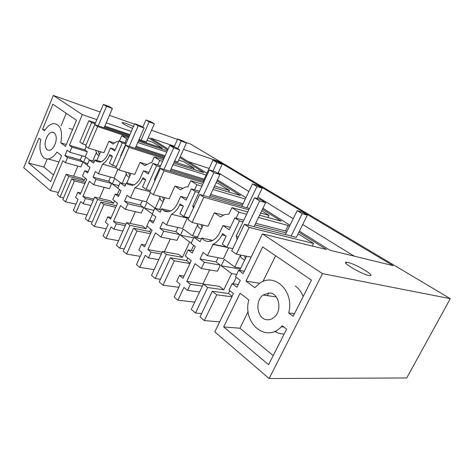 <?xml version="1.0" encoding="UTF-8"?>
<svg xmlns="http://www.w3.org/2000/svg" width="474" height="474" viewBox="0 0 474 474"><rect width="100%" height="100%" fill="white"/><g stroke="black" fill="none" stroke-linecap="round" stroke-linejoin="round"><path stroke-width="0.71" d="M66.159 174.29L57.449 194.885L60.056 197.119L68.831 176.429L66.159 174.29L81.7 178.313L84.396 180.428L68.831 176.429M63.557 197.919L60.056 197.119M76.024 204.152L65.542 201.811L62.876 199.53L71.716 178.734L74.448 180.92L65.542 201.811M74.448 180.92L84.864 183.557M89.983 167.405L88.152 171.677M85.356 178.194L84.396 180.428M85.433 182.235L71.716 178.734M124.952 142.745L126.653 138.858L121.771 135.665L128.484 137.898M119.466 140.968L121.771 135.665M114.453 143.006L108.878 141.228L113.173 144.143C114.992 142.33 116.871 141.353 118.814 141.222L118.933 141.216M108.878 141.228L103.913 152.747L88.442 148.089L85.61 146.057L94.717 124.632L129.23 136.186M100.618 151.757L96.471 161.409M138.728 140.274L162.161 148.089L161.776 148.954M128.881 136.992L97.614 126.558L88.442 148.089M162.161 148.089L153.161 142.419L147.059 140.363M129.935 134.58L104.837 126.114M95.481 122.956L88.828 120.71L91.666 122.6L82.624 143.912L79.857 141.927L88.828 120.71M129.598 135.351L104.499 126.913M95.138 123.767L91.666 122.6M142.804 127.18L145.962 119.981L149.138 121.883L154.37 123.797L146.365 141.927L139.078 139.486M97.614 126.558L94.717 124.632M82.049 155.78L80.296 159.904L82.997 161.936L80.882 166.901L65.418 162.671L62.935 160.733L50.368 190.607L23.7 167.689L53.349 95.458L82.322 114.643L69.435 145.275L84.805 149.849L86.232 146.502M77.902 166.084L73.589 176.215M89.906 160.147L85.77 157.095L83.531 162.339L87.175 165.076M96.412 152.415L92.75 160.959M87.358 151.704L85.231 156.693L69.814 152.249L71.965 147.147L87.358 151.704L84.805 149.849M58.462 192.491L50.368 190.607M80.296 159.904L64.879 155.555L67.557 157.599L65.418 162.671M67.557 157.599L82.997 161.936M69.814 152.249L67.124 150.222L64.879 155.555M71.965 147.147L69.435 145.275M55.802 135.374C55.097 133.259 53.918 132.205 52.264 132.222C48.034 132.122 43.727 141.679 45.551 147.041C46.262 149.263 47.495 150.341 49.243 150.27C53.432 150.24 57.68 140.648 55.802 135.374M42.577 129.272L52.881 104.221L76.468 120.266L65.507 146.389L60.802 142.875C62.817 131.12 60.554 124.68 54.03 123.56C50.605 123.803 47.436 126.191 44.526 130.723L42.577 129.272L44.983 130.012M50.724 181.613L28.671 163.08L38.915 138.183L40.841 139.664C38.175 149.956 41.753 159.857 48.105 158.962C51.257 158.541 54.208 156.248 56.957 152.083L61.608 155.673L50.724 181.613M277.266 332.689L275.252 331.107M230.358 227.307L222.987 225.523L219.409 233.084C217.643 236.686 215.285 239.186 212.328 240.591C209.182 241.93 206.303 241.687 203.69 239.85L201.823 238.037L200.069 241.764L193.99 237.273L191.117 243.423L195.282 246.551L192.237 253.045L188.101 249.875L185.251 255.984L191.271 260.67L183 278.297L179.468 275.412L176.678 281.378L180.185 284.293L174.219 297.008L177.934 300.202L194.749 302.116M198.914 192.598L195.341 191.579L191.3 188.895L186.134 200.141L180.707 196.402L177.436 203.542C175.457 207.659 172.838 210.266 169.573 211.363C167.298 212.02 165.242 211.694 163.406 210.385L161.77 208.767L160.171 212.293L154.814 208.341L152.184 214.159L155.851 216.914L153.066 223.053L149.423 220.268L146.81 226.051L152.113 230.18L144.534 246.859L141.424 244.323L138.864 249.97L141.957 252.541L136.482 264.593L139.753 267.401L154.174 269.623M160.141 166.878L156.58 165.793L153.019 163.423L148.273 174.065L143.48 170.764L140.476 177.525C138.396 181.927 135.7 184.534 132.394 185.346L127.856 184.374L126.41 182.928L124.935 186.27L120.183 182.763L117.759 188.285L121.012 190.732L118.447 196.556L115.212 194.079L112.8 199.566L117.511 203.233L110.525 219.071L107.764 216.814L105.4 222.182L108.149 224.463L103.101 235.91L106.004 238.404L118.536 240.739M101.181 161.735L94.954 159.939L93.591 163.121L89.349 159.987L87.103 165.242L90.007 167.429L87.631 172.969L84.745 170.758L82.506 175.978L86.712 179.255L80.242 194.322L77.772 192.308L75.585 197.421L78.038 199.459L73.357 210.355L75.953 212.589L86.961 214.923M184.996 142.093L190.607 144.078L450.3 298.673L406.733 377.956L269.108 378.542L322.486 273.64L262.436 233.889L326.396 249.484L298.881 232.224M262.436 233.889L243.144 273.581L238.665 270.269L235.507 276.786L240.277 280.377L236.935 287.256L232.195 283.624L229.061 290.1L233.457 293.519L214.811 331.889L269.108 378.542M94.954 159.939L96.24 161.255L99.682 162.132C102.899 161.545 105.56 158.974 107.669 154.435L110.448 148.012L114.714 150.951L119.098 140.849L122.262 142.958L112.516 165.361L109.423 163.139L112.374 156.337L109.867 154.583L109.405 155.65C107.639 159.602 105.37 162.44 102.591 164.17L98.444 173.768L114.11 178.011L117.937 169.248M89.349 159.987L94.326 161.409M98.444 173.768L95.446 171.511L93.034 177.104L96.015 179.385L93.716 184.706L89.402 181.346L82.885 196.485L85.403 198.541L83.169 203.719L80.663 201.64L75.953 212.589M84.745 170.758L88.182 171.683M77.772 192.308L80.799 193.031M86.072 144.961L82.624 143.912M87.826 163.542L83.531 162.339M167.725 149.956L148.22 137.721M138.337 141.169L167.346 150.809M82.322 114.643L96.897 119.632M106.241 122.837L131.31 131.422M183.545 149.363L217.85 161.113L393.07 265.636L329.94 250.225L299.42 231.14M289.987 225.245L262.916 208.311M245.941 197.699L217.43 179.865M206.895 173.283L180.256 156.627M168.134 149.043L150.613 138.088L174.396 146.235M177.46 139.421L151.526 130.237M134.462 124.194L109.453 115.336M100.127 112.03L53.349 95.458M126.653 138.858L127.891 139.267M137.744 142.514L166.771 152.095M179.836 157.552L203.844 172.613L173.745 163.068M157.759 164.875L159.738 160.461L154.275 156.894L163.329 159.768M159.738 160.461L162.612 161.367M173.034 164.644L206.083 175.03M216.968 180.849L240.359 195.519L213.821 187.597M194.565 189.825L196.911 184.736L190.755 180.718L202.754 184.297M196.911 184.736L201.871 186.199M212.95 189.47L245.313 199.015M262.412 209.348L281.254 221.168L259.58 215.22M236.117 218.2L238.973 212.204L231.987 207.642L247.754 211.973M238.973 212.204L246.652 214.284M258.49 217.477L288.145 225.494L289.46 226.317M450.3 298.673L322.486 273.64M347.993 262.46L346.559 262.246C340.545 261.725 361.17 274.091 368.784 275.483L369.904 275.643C376.012 276.141 355.66 263.977 347.993 262.46M133.461 126.487L125.954 123.347L122.102 122.488C122.304 123.465 125.8 125.456 132.602 128.466M188.225 161.61L209.135 168.43M217.85 161.113L217.572 161.723M218.253 172.696L248.897 191.502M257.945 197.054L293.216 218.698M302.702 224.522L354.256 256.161M201.823 238.037L212.755 240.383M243.026 221.85L239.465 220.937L234.849 217.868L229.179 229.789L222.987 225.523M288.145 225.494L285.443 230.98M223.295 215.089L214.337 212.767L220.446 216.914L224.54 214.592L228.906 214.147L231.987 207.642M214.337 212.767L208.021 226.211L192.124 222.472L188.083 219.575L199.702 194.482L249.437 208.465M203.18 225.073L197.154 237.948M193.688 245.354L191.289 250.485M187.787 257.957L186.566 260.57L190.044 263.295M216.037 245.088L215.557 244.738M210.652 241.177L209.958 240.673M223.651 326.924L268.61 364.707L286.646 329.104L282.273 325.733L281.272 326.805C265.653 343.514 242.261 322.598 248.82 299.947L240.093 293.228L223.651 326.924L239.921 328.215L248.133 311.548M246 281.123L254.828 287.712L258.988 283.813C273.759 271.614 294.686 290.811 288.702 313L293.133 316.306L311.454 280.14L262.667 246.954L246 281.123L259.728 283.298M275.625 255.764L262.904 281.574M267.46 319.76C257.382 319.766 254.242 301.304 263.064 295.059L269.036 292.938C278.641 292.464 282.711 310.037 274.416 317.041C272.301 318.955 269.984 319.861 267.46 319.76M240.733 268.136L234.772 267.075L224.285 259.331L221.21 265.766L231.626 273.593L223.811 289.78L207.648 287.534L203.334 284.08L219.503 286.403L223.811 289.78M244.454 224.261L231.691 250.859L236.313 254.177L249.194 227.413L244.454 224.261L296.333 237.361L307.336 215.184L302.329 212.192L297.186 210.64L302.205 213.65L291.131 236.052M246.51 256.215L239.619 270.435M251.137 257.145L236.313 254.177M312.253 246.036L313.551 243.458L249.194 227.413M238.665 270.269L244.282 271.247M232.195 283.624L238.25 284.542M236.265 277.361L233.155 283.772M229.807 290.681L228.474 293.436L232.112 296.286M209.929 308.989L216.748 294.822L212.311 291.273L200.034 316.875L204.353 320.572L209.929 308.989M219.663 321.899L204.353 320.572M231.875 296.777L216.748 294.822M239.465 220.937L226.833 247.375L222.342 244.151L226.157 236.141L222.513 233.587L221.915 234.849C219.723 239.323 216.796 242.451 213.14 244.234L207.422 255.682L203.097 252.429L200.004 258.988L204.3 262.276L201.343 268.515L195.128 263.674L186.792 281.39L190.4 284.347L187.544 290.402L183.953 287.416L177.934 300.202M232.775 248.613L226.833 247.375M240.425 255.362L234.772 267.075M286.213 232.906L254.911 224.895M297.903 234.203L299.527 234.624L313.551 243.458M286.971 231.371L255.693 223.272M243.82 220.197L234.849 217.868M226.75 247.315L212.761 244.4M207.422 255.682L223.426 258.697L228.664 247.754M186.792 281.39L203.014 283.725L203.494 284.104M190.4 284.347L202.41 286.023M199.578 291.966L187.544 290.402M209.597 269.896L203.014 283.725M201.343 268.515L217.448 271.205L220.357 265.126L216.061 261.897L200.004 258.988M204.3 262.276L220.357 265.126M218.07 257.69L216.061 261.897M207.648 287.534L195.489 312.988L191.283 309.392L203.334 284.08M228.474 293.436L212.311 291.273M240.253 269.131L221.21 265.766M201.61 313.581L195.489 312.988M236.644 274.428L231.626 273.593M268.764 292.932L267.407 295.663M156.58 165.793L146.022 189.399L142.544 186.904L145.737 179.741L142.923 177.762L142.419 178.894C140.511 183.053 138.023 185.998 134.954 187.74L130.469 197.836L127.103 195.312L124.502 201.189L127.844 203.749L125.361 209.348L120.52 205.58L113.482 221.488L116.302 223.793L113.89 229.232L111.088 226.904L106.004 238.404M133.792 184.907L126.41 182.928M146.466 164.318L140.055 162.381L144.854 165.633L150.4 162.766L151.674 162.736L154.275 156.894M140.055 162.381L134.705 174.473L119.021 170.024L115.852 167.755L125.681 145.228L164.294 157.611M130.996 173.419L126.759 183.023M178.668 160.141L184.054 161.883L194.02 168.163L193.487 169.331M115.33 149.529L110.448 148.012M116.408 166.481L112.516 165.361M116.308 168.08L102.591 164.17M110.537 177.039L108.7 181.246L93.034 177.104M96.015 179.385L111.704 183.503L108.7 181.246M93.716 184.706L109.429 188.705L111.704 183.503M82.885 196.485L93.84 199.062M104.209 187.378L99.475 198.262M85.403 198.541L93.271 200.378M91.049 205.497L83.169 203.719M165.124 155.756L136.062 146.342M126.197 143.148L119.098 140.849M174.106 146.887L177.661 138.983L181.187 141.098L186.448 142.958L177.845 161.96L174.705 160.953M163.88 158.541L128.922 147.384L125.681 145.228M194.02 168.163L174.29 161.865M164.727 156.645L135.653 147.272M125.788 144.09L122.262 142.958M126.404 173.857L122.245 183.308M107.764 216.814L111.194 217.554M115.212 194.079L119.11 195.051M120.183 182.763L125.817 184.262M106.223 228.818L94.344 226.453L103.93 204.525L115.739 207.251M116.414 205.71L100.879 202.078L91.364 223.906L94.344 226.453M103.93 204.525L100.879 202.078M118.903 185.684L112.302 183.953L114.708 178.449L120.752 182.911M117.836 188.107L112.302 183.953M128.922 147.384L119.021 170.024M92.181 222.028L88.223 221.216L85.308 218.727L94.682 197.119L97.662 199.507L88.223 221.216M114.507 200.899L113.482 203.239L110.478 200.881L94.682 197.119M119.484 189.582L117.279 194.595M113.482 203.239L97.662 199.507M195.341 191.579L183.829 216.523L179.895 213.697L183.373 206.137L180.185 203.897L179.64 205.088C177.56 209.478 174.811 212.542 171.398 214.284L166.522 224.937L162.724 222.081L159.898 228.284L163.672 231.17L160.97 237.077L155.508 232.823L147.87 249.585L151.046 252.186L148.433 257.915L145.269 255.29L139.753 267.401M170.67 210.948L161.77 208.767M182.46 188.184L174.965 186.063L180.363 189.724L185.482 187.005L187.929 186.874L190.755 180.718M174.965 186.063L169.177 198.796L153.339 194.648L149.772 192.089L160.425 168.353L204.016 181.566M164.958 197.694L159.602 209.502M150.714 229.09L149.588 231.567L150.987 232.657M216.067 182.78L218.336 183.479L229.434 190.471L228.693 192.035M149.02 172.382L143.48 170.764M150.454 190.578L146.022 189.399M149.944 191.709L134.954 187.74M130.469 197.836L146.324 201.788L150.459 192.58M142.283 200.78L140.375 205.041L124.502 201.189M127.844 203.749L143.735 207.565L140.375 205.041M125.361 209.348L141.282 213.033L143.735 207.565M113.482 221.488L125.948 224.119M135.363 211.665L130.113 223.414M116.302 223.793L125.255 225.665M122.861 231.034L113.89 229.232M204.187 179.136L171.084 168.969M160.639 165.764L153.019 163.423M203.512 182.662L164.075 170.782L160.425 168.353M229.434 190.471L214.574 185.992M203.707 180.173L170.587 170.065M159.934 197.824L155.182 208.323L159.643 209.407M141.424 244.323L145.352 245.058M149.423 220.268L153.878 221.263M154.814 208.341L161.255 209.905M163.494 210.444L168.371 211.629M140.215 256.363L126.605 254.052L136.986 230.98L150.489 233.747M149.588 231.567L133.555 228.237L123.258 251.19L126.605 254.052M136.986 230.98L133.555 228.237M153.908 210.343L144.404 208.068L146.999 202.285L155.182 208.323M152.267 213.975L144.404 208.068M164.075 170.782L153.339 194.648M124.253 248.969L119.732 248.175L116.462 245.378L126.594 222.662L129.941 225.34L119.732 248.175M147.07 226.252L145.956 228.717L142.597 226.074L126.594 222.662M152.45 214.361L149.748 220.339M145.956 228.717L129.941 225.34M261.713 210.806L269.013 215.403L267.982 217.525M187.058 198.12L180.707 196.402M188.93 217.75L183.829 216.523M166.522 224.937L182.508 228.498L187.319 218.099L171.398 214.284M187.319 218.099L188.273 217.596M177.88 227.467L175.913 231.739L159.898 228.284M163.672 231.17L179.693 234.577L175.913 231.739M160.97 237.077L177.027 240.336L179.693 234.577M147.87 249.585L162.191 252.186M170.261 238.961L164.365 251.765M151.046 252.186L161.35 254.023M158.754 259.669L148.433 257.915M243.079 203.707L210.64 194.429M199.536 191.253L191.3 188.895M248.809 209.775L203.844 197.243L199.702 194.482M269.013 215.403L260.623 213.063M242.487 204.958L210.023 195.75M197.658 224.789L192.491 235.868L197.617 236.964M179.468 275.412L184.031 276.099M188.101 249.875L193.262 250.864M193.99 237.273L201.438 238.86M178.781 287.291L162.991 285.188L174.302 260.842L189.932 263.526M186.566 260.57L170.415 257.738L159.205 281.947L162.991 285.188M174.302 260.842L170.415 257.738M193.676 237.948L180.446 235.145L183.266 229.055L192.491 235.868M191.579 242.433L189.618 242.03L180.446 235.145M203.844 197.243L192.124 222.472M160.443 279.275L155.217 278.534L151.526 275.376L162.541 251.433L166.327 254.461L155.217 278.534M189.618 242.03L182.472 257.352L178.674 254.378L162.541 251.433M182.472 257.352L166.327 254.461M61.063 125.8L66.259 113.322M69.174 128.395L72.623 129.426M60.802 142.875L66.295 144.505M47.258 158.991L43.904 167.055L53.515 174.959M28.671 163.08L43.904 167.055M294.478 313.652L288.702 313M303.188 296.457C301.375 291.954 298.733 288.465 295.255 285.982M284.163 334.004C280.792 334.063 277.64 333.175 274.707 331.356M273.225 355.595L239.921 328.215M145.962 119.981L151.194 121.895L154.37 123.797M98.936 155.668L97.093 154.346L95.659 150.258M94.764 124.644L103.373 104.393L109.257 106.543L112.391 108.475L104.126 127.779M149.138 121.883L141.098 140.162M98.201 125.794L106.502 106.324L112.391 108.475M99.416 154.56L98.177 151.016M106.502 106.324L103.373 104.393M177.661 138.983L182.917 140.849L186.448 142.958M129.236 177.412L127.05 175.842L125.782 171.944M120.763 156.497L120.597 155.987L134.669 123.72L140.624 125.835L144.126 127.992L135.208 148.285M181.187 141.098L177.768 148.682M129.206 146.359L138.165 125.883L144.126 127.992M129.746 176.245L128.62 172.749M120.597 155.987L120.894 156.195M138.165 125.883L134.669 123.72M203.18 181.311L212.962 160.147L218.224 161.942L222.164 164.3L217.933 173.389M163.127 201.728L160.532 199.868L159.471 196.254M154.891 180.683L154.518 179.409L169.769 145.405L175.771 147.455L179.705 149.873L170.042 171.268M212.962 160.147L216.902 162.511L212.95 171.043M163.986 169.431L173.703 147.835L179.705 149.873M163.684 200.502L162.695 197.101M216.902 162.511L222.164 164.3M154.518 179.409L155.241 179.913M173.703 147.835L169.769 145.405M241.829 206.326L252.529 183.871L257.761 185.565L262.187 188.208L257.21 198.582M201.29 229.114L198.197 226.892L197.38 223.71M193.38 208.133L192.788 205.84L209.413 169.893L215.427 171.843L219.889 174.586L209.348 197.196M252.529 183.871L256.961 186.525L246.83 207.736M203.275 195.489L213.875 172.654L219.889 174.586M201.894 227.816L201.077 224.575M256.961 186.525L262.187 188.208M192.788 205.84L194.044 206.705M213.875 172.654L209.413 169.893M285.384 234.594L297.186 210.64M244.59 260.179L240.881 257.518L240.348 254.982M237.095 239.607L236.307 235.886L254.556 197.777L260.522 199.578L265.618 202.712L254.046 226.685M248.009 225.156L259.657 200.929L265.618 202.712M245.254 258.81L244.637 255.842M302.205 213.65L307.336 215.184M236.307 235.886L238.238 237.219M259.657 200.929L254.556 197.777M221.915 234.849L225.458 235.649M109.405 155.65L112.297 156.521M142.419 178.894L145.708 179.812M179.64 205.088L183.177 206M226.27 246.972L213.14 244.234M52.264 132.222L54.155 132.803M58.983 161.924L48.105 158.962M276.253 296.896L263.064 295.059M281.272 326.805L283.967 327.042M345.99 263.354L346.559 262.246"/></g></svg>
